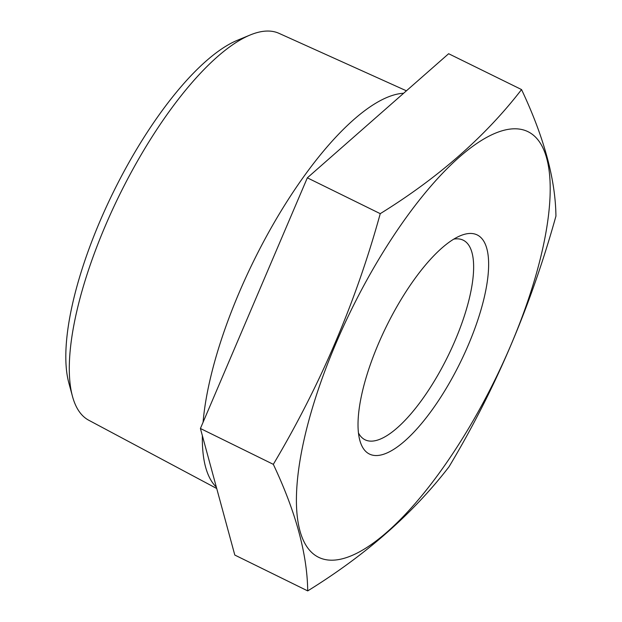 <?xml version="1.0" encoding="UTF-8"?>
<svg xmlns="http://www.w3.org/2000/svg" width="622" height="622" viewBox="0 0 622 622"><rect width="100%" height="100%" fill="white"/><g stroke="black" fill="none" stroke-linecap="round" stroke-linejoin="round"><path stroke-width="0.93" d="M449.014 466.795C495.221 389.722 530.854 306.164 555.936 216.129C555.5 179.361 544.032 137.174 521.547 89.568C485.471 136.35 438.37 177.721 380.244 213.665C356.072 301.577 320.431 385.135 273.322 464.339L200.416 428.496L234.805 555.057L307.711 590.9C365.837 554.956 412.938 513.585 449.014 466.795M468.257 345.132A122.075 41.122 116.2 0 0 460.412 235.715A122.075 41.122 116.2 0 0 386.417 326.363A122.075 41.122 116.2 0 0 359.819 440.322A122.075 41.122 116.2 0 0 404.751 441.006A122.075 41.122 116.2 0 0 468.257 345.132M510.623 345.731A237.184 79.888 116.2 0 0 534.803 136.428A237.184 79.888 116.2 0 0 393.726 235.575A237.184 79.888 116.2 0 0 311.832 552.585A237.184 79.888 116.2 0 0 510.623 345.731M521.547 89.568L448.641 53.725L307.338 177.83L200.416 428.496M380.244 213.665L307.338 177.83M358.466 432.974A111.214 37.46 116.2 0 0 365.075 439.801A111.214 37.46 116.2 0 0 455.079 340.568A111.214 37.46 116.2 0 0 463.211 240.185A111.214 37.46 116.2 0 0 453.765 239.128M72.471 396.346L68.824 382.888A204.374 68.84 -63.8 0 1 113.352 192.112A204.374 68.84 -63.8 0 1 237.231 40.352L250.106 35.019A215.585 72.611 116.2 0 0 105.242 226.027A215.585 72.611 116.2 0 0 72.471 396.346A215.585 72.611 116.2 0 0 88.759 420.239L216.728 488.511M403.639 93.246A220.6 74.306 116.2 0 0 281.253 210.71A220.6 74.306 116.2 0 0 203.075 422.268M202.368 435.657A220.6 74.306 116.2 0 0 216.347 487.135M406.415 90.812L278.975 33.331A215.585 72.611 116.2 0 0 250.106 35.019M273.322 464.339C295.808 511.945 307.276 554.132 307.711 590.9"/></g></svg>
